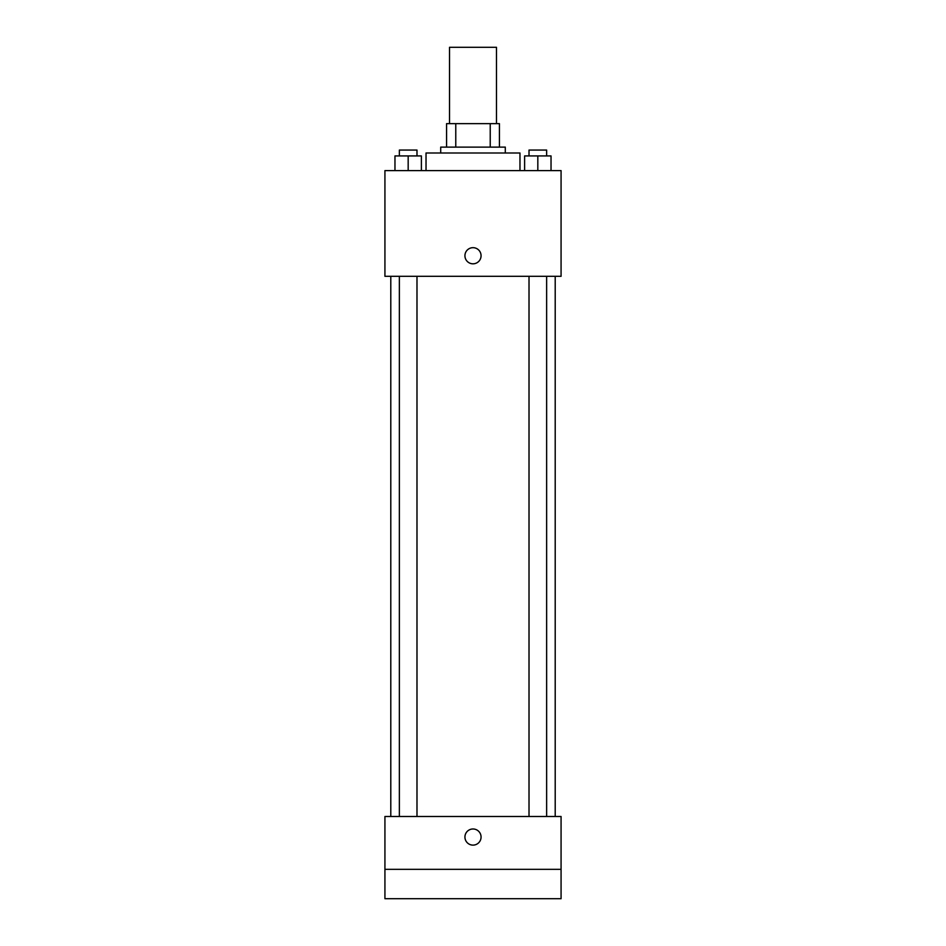 <?xml version="1.0" encoding="UTF-8"?>
<svg xmlns="http://www.w3.org/2000/svg" width="946" height="946" viewBox="0 0 946 946"><rect width="100%" height="100%" fill="white"/><g stroke="black" fill="none" stroke-linecap="round" stroke-linejoin="round"><path stroke-width="1.42" d="M496.484 123.63L496.484 47.3L449.516 47.3L449.516 123.63M455.771 147.115L455.771 123.63L446.583 123.63L446.583 147.115L446.583 123.63M455.771 123.63L499.417 123.63L499.417 147.115M490.229 147.115L490.229 123.63M440.706 152.992L440.706 147.115L505.294 147.115L505.294 152.992M519.969 170.611L519.969 152.992L426.031 152.992L426.031 170.611M384.927 170.611L561.073 170.611L561.073 276.303L384.927 276.303L384.927 170.611M473 263.816A8.076 8.076 0 0 1 466.011 251.707A8.076 8.076 0 0 1 479.989 251.707A8.076 8.076 0 0 1 473 263.816M384.927 816.493L561.073 816.493L561.073 898.7L384.927 898.7L384.927 816.493M473 845.121A8.076 8.076 0 0 1 466.011 833.012A8.076 8.076 0 0 1 479.989 833.012A8.076 8.076 0 0 1 473 845.121M384.927 869.339L561.073 869.339M524.616 170.611L524.616 155.924L551.033 155.924L551.033 170.611L551.033 155.924M537.825 170.611L537.825 155.924M546.634 155.924L546.634 150.059L529.015 150.059L529.015 155.924M394.967 170.611L394.967 155.924L421.384 155.924L421.384 170.611L421.384 155.924M408.175 170.611L408.175 155.924M416.985 155.924L416.985 150.059L399.366 150.059L399.366 155.924M555.207 816.493L555.207 276.303M390.793 816.493L390.793 276.303M529.015 276.303L529.015 816.493M546.634 276.303L546.634 816.493M416.985 816.493L416.985 276.303M399.366 816.493L399.366 276.303"/></g></svg>
